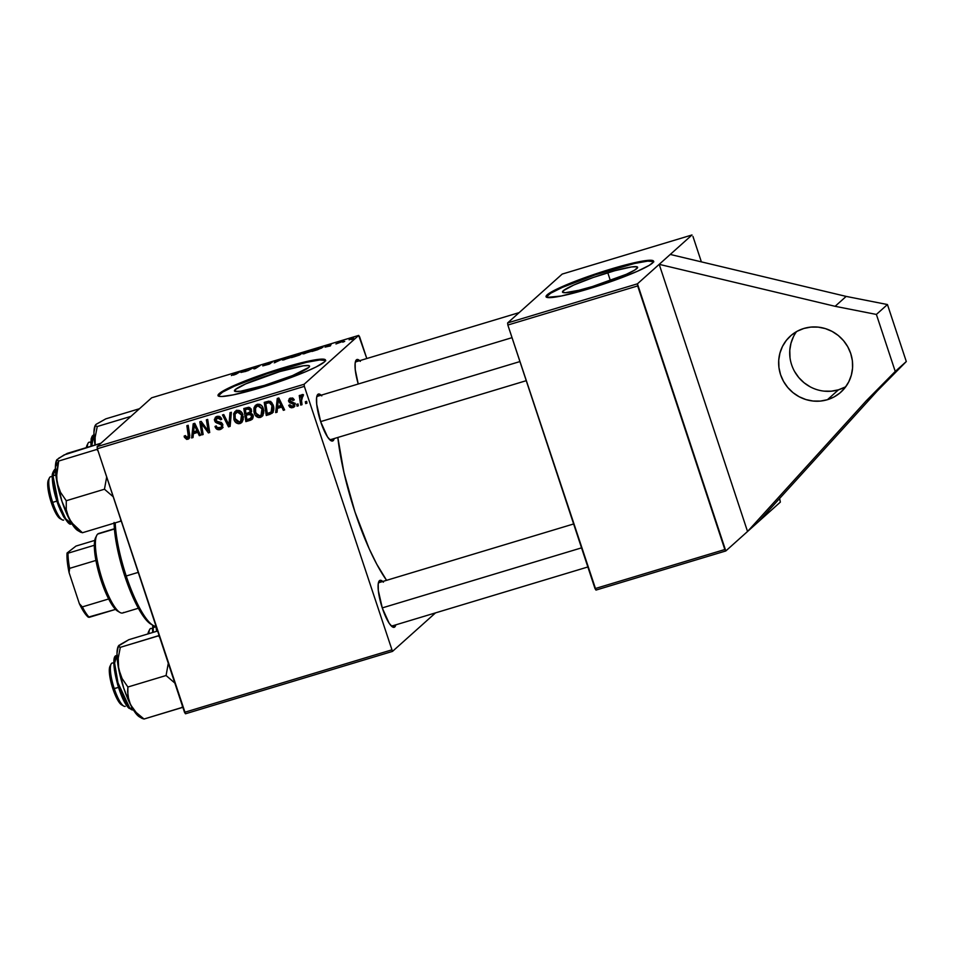 <?xml version="1.0" encoding="UTF-8"?>
<svg xmlns="http://www.w3.org/2000/svg" width="954" height="954" viewBox="0 0 954 954"><rect width="100%" height="100%" fill="white"/><g stroke="black" fill="none" stroke-linecap="round" stroke-linejoin="round"><path stroke-width="1.43" d="M824.161 391.14L831.411 391.176L838.483 389.804L827.428 399.702A37.743 36.419 48.2 0 1 783.83 381.922A37.743 36.419 48.2 0 1 790.472 335.975A37.743 36.419 48.2 0 1 803.864 328.462L797.246 331.217L791.331 335.224L786.358 340.339L782.507 346.374L779.931 353.087L778.726 360.218L778.941 367.505L780.563 374.66L783.532 381.397L787.742 387.479L793.024 392.666L799.166 396.745L805.951 399.571L813.106 401.038L820.357 401.085L827.428 399.702L834.046 396.959L839.961 392.953L844.934 387.825L848.786 381.791L851.362 375.077L852.566 367.946L852.363 360.66L850.729 353.517L847.76 346.767L843.551 340.685L838.28 335.498L832.126 331.42L825.341 328.593L818.186 327.127L810.936 327.091L803.864 328.462A37.743 36.419 48.2 0 1 847.462 346.254A37.743 36.419 48.2 0 1 840.82 392.201A37.743 36.419 48.2 0 1 827.428 399.702L838.483 389.804A37.743 36.419 -131.8 0 0 845.816 386.656M607.781 272.749A39.543 4.269 161.7 0 1 637.594 267.251A39.543 4.269 161.7 0 1 592.327 286.582L578.839 290.29L565.185 292.723L562.478 291.876L563.277 290.743L573.771 285.031L593.114 277.519L614.805 270.721L631.512 266.941L636.974 266.774L637.618 267.442L634.613 270.149L626.337 274.299L592.327 286.582A39.543 4.269 161.7 0 1 562.502 292.079A39.543 4.269 161.7 0 1 607.781 272.749L610.381 280.607L607.781 272.749M653.573 261.563A56.608 6.106 -18.3 0 0 611.109 269.767L610.87 269.052A56.608 6.106 161.7 0 1 653.562 261.181A56.608 6.106 161.7 0 1 588.761 288.847L561.381 295.99L546.964 297.398L546.356 295.704L548.526 293.76L566.151 284.924L589.894 275.873L620.923 266.142L641.744 261.241L649.722 260.263L653.383 260.895L653.275 262.195L649.28 265.331L637.427 271.27L614.877 280.202L588.761 288.847A56.608 6.106 161.7 0 1 546.07 296.73A56.608 6.106 161.7 0 1 610.87 269.052L611.109 269.767A56.608 6.106 -18.3 0 0 546.296 297.052M235.221 389.602L235.865 391.545L235.221 389.602L245.715 383.89L279.725 371.607L303.455 365.787L308.929 365.632L309.561 366.3L308.762 367.433A39.543 4.269 161.7 0 1 268.778 384.045A39.543 4.269 161.7 0 1 234.445 390.937A39.543 4.269 161.7 0 1 235.221 389.602A39.543 4.269 161.7 0 1 275.217 372.99A39.543 4.269 161.7 0 1 309.549 366.097A39.543 4.269 161.7 0 1 308.762 367.433L292.532 375.578L264.27 385.44L240.539 391.247L235.066 391.402L234.422 390.735L235.221 389.602M325.517 360.421A56.608 6.106 -18.3 0 0 274.955 371.13A56.608 6.106 -18.3 0 0 219.372 394.384L219.134 393.668A56.608 6.106 161.7 0 1 276.362 369.902A56.608 6.106 161.7 0 1 325.505 360.028A56.608 6.106 161.7 0 1 324.384 361.948L316.156 366.944L305.435 371.833L265.916 386.108L233.325 394.849L221.853 396.494L218.907 396.244L217.989 395.29L222.294 391.426L234.147 385.488L251.713 378.38L277.602 369.508L297.624 363.724L316.788 359.586L324.61 359.372L325.541 360.326L324.384 361.948A56.608 6.106 161.7 0 1 267.156 385.714A56.608 6.106 161.7 0 1 218.013 395.576A56.608 6.106 161.7 0 1 219.134 393.668L219.372 394.384A56.608 6.106 -18.3 0 0 218.239 395.898M329.81 439.782A22.646 5.414 73.2 0 0 330.811 439.424A22.646 5.414 -106.8 0 1 330.287 439.734A22.646 5.414 -106.8 0 1 329.81 439.782M321.128 395.194A24.53 5.867 -106.8 0 0 317.849 394.372L316.597 397.77L316.704 404.186L320.711 421.811L327.532 436.932L330.74 440.557L333.161 440.676A24.53 5.867 -106.8 0 0 334.198 438.554L333.161 440.676L330.99 439.52L333.161 440.676A24.53 5.867 -106.8 0 1 330.978 440.7A24.53 5.867 -106.8 0 1 319.888 419.211A24.53 5.867 -106.8 0 1 317.265 395.171A24.53 5.867 -106.8 0 1 317.849 394.372L316.847 396.351L318.922 393.978L321.796 395.886M359.682 360.672A24.53 5.867 -106.8 0 0 356.391 359.849L355.15 363.247L355.246 369.663L358.239 384.009A24.53 5.867 -106.8 0 1 355.806 360.648A24.53 5.867 -106.8 0 1 356.391 359.849L355.401 361.828L357.476 359.455L360.35 361.363M587.867 566.974L391.891 626.027A22.646 5.414 -106.8 0 1 391.414 626.074A22.646 5.414 73.2 0 0 392.428 625.717M382.733 581.487A24.53 5.867 -106.8 0 0 379.453 580.664L378.201 584.063L378.309 590.478L382.315 608.103L389.137 623.224L392.356 626.85L394.765 626.969A24.53 5.867 -106.8 0 0 395.803 624.846L394.765 626.969L392.607 625.812L394.765 626.969A24.53 5.867 -106.8 0 1 392.595 626.993A24.53 5.867 -106.8 0 1 381.505 605.504A24.53 5.867 -106.8 0 1 378.869 581.463A24.53 5.867 -106.8 0 1 379.453 580.664L378.452 582.644L380.539 580.27L383.413 582.178M725.803 550.959L747.542 531.497L659.202 264.341L637.451 283.815L725.803 550.959L780.348 502.114L779.621 498.465L780.348 502.114L758.609 521.588L877.406 390.806L906.3 361.53L895.246 371.44L866.339 400.716L877.406 390.806L866.339 400.716L747.542 531.497L758.609 521.588L877.406 390.806L906.3 361.53L887.447 304.541L876.392 314.438L895.246 371.44L906.3 361.53L887.447 304.541L846.174 296.408L835.12 306.306L876.392 314.438L887.447 304.541L846.174 296.408L670.257 254.444L691.996 234.97L562.18 274.084L507.635 322.929L637.451 283.815L670.257 254.444L659.202 264.341L835.12 306.306L846.174 296.408L670.257 254.444L691.996 234.97L562.18 274.084L507.635 322.929L507.85 325.04L637.677 285.926L724.849 549.516L595.022 588.63L507.85 325.04L595.988 590.085L725.803 550.959L595.988 590.085L595.022 588.63L724.849 549.516L725.803 550.959M391.534 649.96L184.516 712.328L97.344 448.75L304.35 386.37L392.488 651.403L435.513 612.885L392.488 651.403L185.481 713.783L392.488 651.403L304.35 386.37L304.135 384.259L358.68 335.414L151.674 397.794L97.129 446.639L304.135 384.259L304.35 386.37L97.344 448.75L185.481 713.783L184.516 712.328L391.534 649.96M306.949 403.208L306.651 401.348L305.352 401.741L305.674 403.602L306.949 403.208L306.651 401.348L305.352 401.741L305.674 403.602L306.949 403.208M288.764 405.498L289.849 407.203L291.566 407.835L294.691 406.368L294.512 403.268L289.813 400.704L291.125 399.106L293.057 400.453L294.273 399.905L293.033 398.247L289.956 398.223L288.478 400.608L289.491 402.66L293.367 404.031L293.546 405.82L291.53 406.559L289.921 404.782L288.704 405.331L292.818 407.644L294.226 406.905L294.965 404.114L289.849 400.835L290.779 399.177L293.057 400.453L294.273 399.905L290.457 398.033L289.289 398.665L288.633 401.419L293.725 404.603L292.508 406.499L289.921 404.782L288.764 405.498M277.065 412.211L277.447 408.36L281.8 407.048L283.338 410.327L284.626 409.934L278.818 397.973L277.256 398.45L275.682 412.629L277.065 412.211L277.447 408.36L281.8 407.048L283.338 410.327L284.626 409.934L278.818 397.973L277.256 398.45L275.682 412.629L277.065 412.211M250.783 420.142L252.583 418.842L253.251 416.707L252.691 414.43L250.663 413.142L251.546 411.496L250.974 408.729L248.732 407.275L243.819 408.527L245.858 421.62L250.783 420.142L252.261 418.818L247.336 420.297L245.858 421.62L252.059 419.426L253.037 415.193L250.663 413.142L251.355 409.588L248.732 407.275L243.819 408.527L245.858 421.62L247.229 419.605L247.336 420.297L252.261 418.818L250.783 420.142M230.129 426.366L231.369 412.271L229.997 412.688L228.924 424.768L223.785 414.561L222.497 414.954L228.495 426.855L230.129 426.366L231.369 412.271L229.997 412.688L228.924 424.768L223.785 414.561L222.497 414.954L228.495 426.855L230.129 426.366M203.142 434.499L201.354 423.421L208.389 432.913L209.725 432.508L207.686 419.414L206.386 419.808L208.175 430.898L201.163 421.382L199.815 421.787L201.843 434.881L203.142 434.499L201.354 423.421L208.389 432.913L209.725 432.508L207.686 419.414L206.386 419.808L208.175 430.898L201.163 421.382L199.815 421.787L201.843 434.881L203.142 434.499M193.018 437.54L193.4 433.688L197.764 432.377L199.291 435.656L200.578 435.262L194.771 423.302L193.209 423.779L191.635 437.958L193.018 437.54L193.4 433.688L197.764 432.377L199.291 435.656L200.578 435.262L194.771 423.302L193.209 423.779L191.635 437.958L193.018 437.54M184.408 437.29L186.734 439.436L189.631 437.54L188.177 425.293L186.877 425.687L188.391 436.825L186.841 437.862L185.362 435.573L184.146 436.121L184.408 437.29L185.505 436.312L184.408 437.29L187.831 439.281L188.88 438.721L189.679 434.893L188.177 425.293L186.877 425.687L188.332 434.952L187.425 437.803L185.362 435.573L184.146 436.121L184.408 437.29M220.827 422.348L218.728 423.54L220.923 424.22L222.043 423.218L220.923 424.22L221.614 425.21L222.687 424.256L221.018 427.404L217.178 427.654L216.248 425.913L215.02 426.45C215.866 429.133 217.595 430.159 220.219 429.527L222.616 427.726L222.64 424.136L221.006 422.419L216.355 421.155L215.699 419.736L217.798 417.828L219.623 418.293L220.529 419.784L221.757 419.271L220.422 417.113L216.57 416.576L214.34 419.402L215.437 422.24L221.507 424.924L221.364 427.022L219.48 428.131L217.309 427.774L216.248 425.913L215.02 426.45L216.916 429.276L220.219 429.527L221.686 428.203L218.883 428.215M239.931 423.588L242.018 422.169L243.282 419.247L242.03 412.843L239.8 410.721L237.808 410.28L234.934 411.579L233.658 413.797L234.302 420.404L236.151 422.801L238.452 423.755L241.398 422.264L238.929 422.217L241.398 422.264L239.931 423.588L241.541 422.67L242.888 414.728C241.922 411.544 239.895 410.125 236.807 410.458L233.79 413.44L233.921 419.462C234.922 422.539 236.926 423.91 239.931 423.588M262.636 415.765L260.335 417.435L261.945 416.528L263.292 408.586C262.338 405.39 260.311 403.971 257.222 404.305L254.193 407.286L255.672 405.975L255.219 408.968L255.672 405.975L254.193 407.286L254.336 413.309L255.433 412.331L254.336 413.309C255.338 416.385 257.341 417.769 260.335 417.435L262.433 416.016L263.698 413.094L263.483 409.206L261.837 405.844L259.738 404.365L257.222 404.305L255.35 405.426L253.967 408.014L253.943 411.818L255.207 415.145L258.367 417.53L260.335 417.435L261.813 416.111L259.333 416.063M273.261 412.164L269.91 414.37L272.57 412.724L273.715 409.671L273.416 405.808L271.723 402.469L268.909 401.145L264.234 402.373L266.273 415.467L269.91 414.37L271.389 413.046L267.752 414.143L266.273 415.467L272.081 413.237M298.328 405.808L298.042 403.936L296.73 404.329L297.052 406.189L298.328 405.808L298.042 403.936L296.73 404.329L297.052 406.189L298.328 405.808M302.227 394.491L300.832 397.15L302.299 395.827L300.832 397.15L300.534 395.171L299.246 395.564L300.737 405.08L301.929 404.019L300.737 405.08L302.024 404.699L301.297 398.235L301.905 396.399L303.169 396.125L303.205 394.551L301.595 394.932L300.832 397.15L300.534 395.171L299.246 395.564L300.737 405.08L302.024 404.699L301.476 400.871L303.205 394.551L301.798 394.729M300.82 354.339L291.566 357.607L296.229 354.673L302.108 353.063L299.818 354.339L300.82 354.339L299.818 354.339L302.132 353.266L301.023 353.242L296.229 354.673L291.566 357.607L299.818 354.339M322.917 347.256L316.645 348.52L311.982 351.454L317.646 349.713L311.982 351.454L316.645 348.52L323.096 346.922L317.646 349.713L323.108 346.946M343.464 341.174L335.939 343.953L343.535 341.055M344.704 341.377L342.76 342.176L344.704 341.377M349.128 339.815L353.695 337.788L349.128 339.815M231.5 375.387L240.587 371.44L236.27 374.087L233.444 375.137L239.287 371.821L231.405 375.542M240.933 372.442L247.181 369.448L246.287 371.249L240.933 372.442L246.287 371.249L247.181 369.448L240.933 372.442M353.314 338.777L351.37 339.588L353.314 338.777M283.779 358.418L274.203 362.842L274.907 361.089L276.195 360.707L275.587 362.198L283.779 358.418L275.587 362.198L276.195 360.707L274.907 361.089L274.203 362.842L283.779 358.418M270.447 363.546L266.893 364.297L272.164 362.377L269.386 362.735L265.272 364.38L269.219 364.189L262.91 365.74L269.374 364.13L262.779 365.883L269.004 364.046L265.188 364.511L268.038 363.164L272.081 362.115L266.56 363.987L270.542 363.379M251.737 368.673L247.551 370.867L252.226 367.922L253.573 367.517L254.897 368.423L260.096 365.561L255.433 368.494L254.086 368.9L252.738 368.005L251.737 368.673L252.738 368.005L254.086 368.9L255.433 368.494L260.096 365.561L254.897 368.423L253.573 367.517L252.226 367.922L247.551 370.867L251.737 368.673M324.98 347.113L331.229 344.12L330.334 345.92L324.98 347.113L330.334 345.92L331.229 344.12L324.98 347.113M312.805 350.333L309.716 350.583L302.978 353.922L310.944 351.418L302.716 353.719L307.57 351.287L313.007 350.023M292.401 356.486L289.3 356.736L282.563 360.075L290.529 357.571L282.301 359.873L287.166 357.44L292.592 356.176M359.634 336.857L366.801 358.525L358.68 335.414L304.135 384.259L97.129 446.639L97.344 448.75L97.129 446.639L151.674 397.794L358.68 335.414L359.634 336.857M692.95 236.425L701.369 261.861L692.95 236.425M507.635 322.929L507.85 325.04L637.677 285.926L637.451 283.815L507.635 322.929M337.823 437.457A105.667 25.245 73.2 0 0 386.585 580.318L376.747 564.184L369.138 548.645L354.948 511.893L343.893 472.313L337.823 437.457M355.341 362.067A22.646 5.414 -106.8 0 1 355.77 361.852L519.155 312.614M378.404 582.882A22.646 5.414 -106.8 0 1 378.821 582.667L573.64 523.961M316.788 396.59A22.646 5.414 -106.8 0 1 317.217 396.375L512.024 337.668M275.36 362.484L274.907 361.089L275.36 362.484M265.272 364.38L266.154 364.452M254.014 368.864L253.573 367.517L254.014 368.864M254.563 368.757L254.277 367.886L254.563 368.757M241.934 371.965L245.941 369.985L246.335 371.154L245.941 369.985L245.917 371.356L245.619 370.462L245.595 371.464L241.934 371.965L245.416 370.915L245.941 369.985L241.934 371.965M233.825 374.85L232.824 374.958M325.982 346.636L329.989 344.656L330.382 345.837L329.989 344.656L329.965 346.04L329.667 345.145L329.643 346.135L325.982 346.636L329.464 345.587L329.989 344.656L325.982 346.636M320.806 347.471L313.818 350.726L317.384 348.472L320.806 347.471L321.772 347.983L313.878 350.881L321.653 347.626M304.123 353.183L309.37 350.869L311.684 351.048L304.004 353.385L309.716 350.762L311.863 350.953M304.123 353.779L311.564 350.69M302.132 353.266L301.023 353.242M295.525 355.532L300.892 353.588L295.525 355.532M299.723 354.948L294.977 355.878L293.403 356.868L299.639 354.983L293.462 357.034L299.556 354.721M283.708 359.336L288.955 357.023L291.268 357.201L283.588 359.539L289.3 356.915L291.447 357.106M193.102 436.646L191.635 437.958L193.102 436.646M193.435 433.653L194.27 424.959L195.176 424.136L194.27 424.959L195.618 427.964L196.607 427.082L195.618 427.964L197.096 430.969L198.074 430.099L193.614 432.019L194.27 424.959L197.096 430.969L193.614 432.019L193.435 433.653M194.425 424.816L194.58 423.361L194.425 424.816M200.316 434.738L199.291 435.656L200.316 434.738M198.742 431.494L197.764 432.377L198.742 431.494M198.623 431.244L193.4 433.688L198.623 431.244M189.774 435.751L187.425 437.803M189.524 433.891L188.332 434.952L189.524 433.891M189.488 437.898L187.831 439.281L189.297 437.969L187.258 437.838M187.151 437.779L189.607 437.85M189.798 435.704L189.095 436.407M203.035 433.82L201.843 434.881L203.035 433.82M201.699 423.099L201.509 421.823L201.699 423.099M209.32 429.872L208.175 430.898L209.32 429.872M208.771 426.39L207.555 427.487L208.771 426.39M209.618 431.804L208.389 432.913L209.618 431.804M209.522 431.148L208.854 430.29L209.522 431.148M204.442 425.639L203.464 426.51L204.442 425.639M202.176 422.682L201.354 423.421L202.176 422.682M219.408 416.493L217.333 417.935L220.446 419.498L221.495 418.544L220.529 419.784L221.674 418.997C220.756 416.767 219.158 415.932 216.892 416.457L215.342 417.28L214.555 420.809L215.699 419.784L214.555 420.809L216.904 423.099L218.728 423.54L220.207 422.217L218.371 421.775L216.904 423.099L218.311 421.751M215.89 418.973L216.2 416.731L215.926 419.14M222.52 427.881L220.219 429.527L221.865 428.644L222.854 424.697L215.807 420.344L218.812 416.612L216.284 418.472L217.333 417.935M218.394 427.952L220.863 428.394L223.069 427.547M217.691 417.22L219.754 416.481M217.977 421.62L221.328 422.467M230.2 425.46L228.495 426.855L229.974 425.532L229.377 424.363L230.2 425.46M230.486 422.014L230.403 423.445L228.924 424.768L230.379 423.457L230.606 420.595L229.127 421.918L230.606 420.595L231.142 414.799L230.522 421.596M237.999 410.935L237.248 411.925L241.565 414.978L240.599 421.501L239.537 422.097L235.042 418.52L233.921 419.462L235.03 418.484L235.101 414.096L239.43 410.494M236.401 410.256L234.815 415.121L235.256 412.116L233.79 413.44L235.936 410.816M243.473 416.707L242.602 419.593L241.255 420.702M243.079 418.711L242.602 419.593M235.221 419.14L235.101 414.096L236.532 412.259L239.359 412.14L241.565 414.978L242.626 414.024L241.565 414.978L241.875 419.044L240.432 421.644L237.439 421.906L235.221 419.14M239.275 410.494L236.139 412.557M240.599 421.501L243.401 417.458M246.514 415.026L246.299 413.654L246.514 415.026M245.631 409.409L245.416 408.038L245.631 409.409M250.759 413.046L246.227 415.276L248.934 414.465L251.749 415.539L250.544 418.532L246.919 419.7L246.227 415.276L250.819 413.034M253.275 415.729L252.893 416.516M249.698 407.513L245.345 409.671L247.539 409.004L250.091 410.029L249.972 411.985L245.989 413.75L245.345 409.671L249.769 407.501M249.972 411.985L245.989 413.75L245.345 409.671L248.684 408.777L250.091 410.029L251.152 409.075L250.091 410.029L249.972 411.985L251.439 410.661L249.674 412.319L251.439 410.661M251.749 415.539L252.786 414.608L251.164 418.102L246.919 419.7L246.227 415.276L250.198 414.239L251.749 415.539M253.215 415.956L250.544 418.532M259.357 416.075L262.97 415.562M258.415 404.782L259.846 404.341M263.888 410.554L262.111 414.31M263.495 412.557L263.018 413.44M259.691 404.353L257.663 405.784L261.98 408.825L261.002 415.348L259.953 415.944L255.636 412.987L255.517 407.942L259.13 404.46L256.543 406.404M261.98 408.825L263.042 407.883L261.98 408.825L262.41 411.878L261.539 414.763L259.607 416.027L257.234 415.372L255.195 411.102L255.863 407.239L257.294 405.915L259.094 405.736L261.98 408.825M261.002 415.348L263.817 411.305M277.149 411.317L275.682 412.629L277.149 411.317M277.483 408.324L278.318 399.631L279.224 398.82L278.318 399.631L279.665 402.636L280.655 401.753L279.665 402.636L281.144 405.641L282.122 404.77L277.662 406.69L278.318 399.631L281.144 405.641L277.662 406.69L277.483 408.324M278.473 399.487L278.628 398.033L278.473 399.487M284.364 409.409L283.338 410.327L284.364 409.409M282.789 406.166L281.8 407.048L282.789 406.166M282.67 405.915L277.447 408.36L282.67 405.915M271.783 413.476L272.367 412.963L271.783 413.476C273.893 411.162 274.382 408.431 273.249 405.271L268.909 401.145L264.234 402.373L266.273 415.467L267.645 413.452L267.752 414.143L272.832 412.45M266.047 403.256L265.832 401.896L266.047 403.256M270.769 401.36L267.621 402.958L269.088 401.634L267.239 402.194L265.761 403.518L269.29 402.683L271.95 405.569L271.174 411.961L267.335 413.547L265.761 403.518L270.34 401.36M273.822 408.205L272.629 410.661M269.29 402.683L270.554 401.551L269.29 402.683L271.95 405.569L273.011 404.615L271.95 405.569L272.343 409.516L271.163 411.985L267.335 413.547L265.761 403.518L269.29 402.683M271.174 411.961L273.798 408.336M294.81 404.734L292.508 406.499M293.975 405.176L295.203 403.28M294.774 403.661L293.725 404.603L294.774 403.661M294.226 402.97L293.2 403.888L294.226 402.97M292.878 402.326L291.685 403.399L292.878 402.326M289.777 400.394L288.633 401.419L289.777 400.394M290.016 399.714L290.183 398.128M294.106 399.511L293.057 400.453L294.106 399.511M292.198 397.913L290.779 399.177L292.198 397.913M292.139 397.901L290.779 399.177M294.822 406.142L292.818 407.644L294.297 406.321L292.592 406.464M294.559 404.925L295.263 403.912M290.04 399.833L290.076 398.402M294.846 406.13L292.401 406.428M298.232 405.14L297.052 406.189L298.232 405.14M306.842 402.552L305.674 403.602L306.842 402.552M301.309 398.056L301.13 396.876L301.309 398.056M303.181 395.35L302.43 396.029L303.181 395.35M303.515 394.932L302.43 396.029M283.708 359.932L291.149 356.844M325.564 360.469L319.697 359.98L306.556 362.317L267.299 373.646L234.374 386.203L222.532 392.142L218.216 396.005M653.621 261.611L647.742 261.122L634.613 263.459L595.356 274.788L562.431 287.345L550.589 293.283L546.272 297.147M866.339 400.716L747.542 531.497L659.202 264.341L835.12 306.306L876.392 314.438L895.246 371.44L866.339 400.716M793.561 336.476L790.985 343.19L789.781 350.321L789.995 357.607M794.587 371.5L798.796 377.581L804.079 382.769L810.22 386.847M796.53 331.61A37.743 36.419 -131.8 0 0 796.984 375.256A37.743 36.419 -131.8 0 0 838.483 389.804L845.101 387.062M114.098 523.186A62.272 14.882 73.2 0 0 124.831 576.192L126.226 576.001A64.156 15.336 -106.8 0 1 115.207 522.852A64.156 15.336 73.2 0 0 126.226 576.001L138.235 572.376L126.226 576.001A64.156 15.336 73.2 0 0 156.086 626.361M150.899 624.143L153.081 625.395A64.156 15.336 -106.8 0 1 126.226 576.001L124.831 576.192A62.272 14.882 73.2 0 0 150.899 624.143L146.403 620.219L139.928 611.001L133.202 597.86L126.799 581.904L121.277 564.518L117.103 547.202L114.075 522.482M89.116 442.203A22.646 5.414 73.2 0 0 87.315 447.331A22.646 5.414 -106.8 0 1 88.042 443.252A22.646 5.414 -106.8 0 1 90.821 442.632M88.042 443.252L86.921 445.506A20.761 4.961 73.2 0 0 86.361 447.617M86.349 447.7L87.41 444.826M91.739 445.995L93.79 434.881A28.298 6.761 73.2 0 0 91.739 445.995M92.144 436.956L91.035 446.21M139.475 408.717L105.811 418.854L139.475 408.717M95.352 425.222L96.068 424.339L95.4 425.854L97.248 426.521L95.15 437.337L95.138 444.981L95.15 437.337L97.248 426.521L130.913 416.385L97.248 426.521L95.4 425.854L96.068 424.339L105.811 418.854L97.141 423.779M95.197 425.508L93.945 432.46L95.042 445.005A37.981 9.075 73.2 0 1 95.161 425.579L95.376 425.15M90.952 444.838L90.952 441.392M91.345 438.757L92.097 437.015M153.355 632.287L153.153 627.613A1.133 0.882 -178.8 0 0 152.521 628.758L152.652 632.502L152.521 628.758A1.133 0.882 1.2 0 1 153.153 627.613A28.298 6.761 73.2 0 0 153.355 632.287M156.015 626.754L153.153 627.613L156.015 626.754M156.742 631.274L156.575 627.815L156.742 631.274M155.907 625.824L156.647 631.298A37.981 9.075 73.2 0 1 155.967 626.361M153.284 625.514A28.298 6.761 73.2 0 0 153.153 627.613L153.284 625.514M150.72 628.495A22.646 5.414 73.2 0 0 148.919 633.635A22.646 5.414 -106.8 0 1 149.647 629.545A22.646 5.414 -106.8 0 1 152.437 628.924M149.027 631.119L147.965 633.993M149.647 629.545L148.526 631.798A20.761 4.961 73.2 0 0 147.977 633.921M56.835 459.673L56.62 460.102A37.981 9.075 73.2 0 0 55.404 466.983L58.695 461.044L56.799 459.745L64.037 454.963L100.921 443.24L67.269 453.377L58.588 458.302M52.995 475.843L55.249 469.404A28.298 6.761 73.2 0 0 52.995 475.843L55.845 474.985L52.995 475.843A28.298 6.761 73.2 0 0 59.804 506.812A28.298 6.761 73.2 0 0 71.574 523.603L65.695 518.809L58.23 502.484L52.995 475.843A1.133 0.882 -178.8 0 0 52.279 476.63A1.133 0.882 1.2 0 1 52.995 475.843M52.983 484.978L52.363 476.988A1.133 0.882 1.2 0 1 52.279 476.63A1.133 0.882 -178.8 0 0 52.363 476.988L56.584 500.146L63.071 515.768L69.046 522.78M80.518 531.426L82.414 532.737L120.609 521.23L120.764 519.548L120.609 521.23L82.414 532.737L71.371 522.422L67.174 514.075L66.255 509.674L66.267 500.731L104.463 489.223L106.681 476.964L104.463 489.223L66.267 500.731L60.519 492.324L58.421 487.625L56.429 477.286L58.695 461.044L97.511 449.239L58.695 461.044L56.799 459.745M96.891 449.537L98.107 451.027L96.891 449.537M104.463 489.223L113.228 496.76L104.463 489.223M120.609 521.23L121.218 520.932L120.609 521.23M56.656 460.031L55.404 466.983L56.274 478.157L61.95 501.351L70.703 521.79L75.926 529.065L80.16 531.104M52.625 474.066L53.257 472.015M67.615 521.921L63.954 517.306L60.054 509.567L53.841 489.736M80.553 532.058L82.414 532.737L74.555 526.155L68.879 518.38A37.981 9.075 73.2 0 0 77.858 530.591L80.851 532.32M57.025 482.533A37.981 9.075 73.2 0 0 68.879 518.38L66.255 509.674L66.267 500.731L60.519 492.324L57.025 482.533L56.596 471.884L58.695 461.044L55.404 466.983A37.981 9.075 73.2 0 0 57.025 482.533M49.489 477.775L48.368 480.029A20.761 4.961 73.2 0 0 51.289 502.567L52.673 502.364A22.646 5.414 -106.8 0 1 49.489 477.775A22.646 5.414 -106.8 0 1 52.267 477.155M50.562 476.726A22.646 5.414 73.2 0 0 52.673 502.364L56.858 501.1L52.673 502.364A22.646 5.414 73.2 0 0 63.632 520.085M320.639 421.608L519.93 361.566L320.639 421.608M48.857 479.337L47.807 482.223L47.891 487.649L50.097 498.668L55.57 512.835L58.48 517.235L60.901 518.857M62.153 519.799A22.646 5.414 -106.8 0 1 52.673 502.364L51.289 502.567A20.761 4.961 73.2 0 0 59.971 518.547L62.153 519.799M142.122 717.718L144.018 719.03L182.214 707.522L182.369 705.841L182.214 707.522L182.834 707.224L144.018 719.03L136.195 712.483L130.483 704.672L127.86 695.991L127.884 687.023L122.1 678.568L118.63 668.826L118.213 658.141L120.311 647.337L118.403 646.037L128.873 639.669L157.625 631.011L128.873 639.669L120.204 644.594M133.357 709.848L128.921 708.19A1.133 1.002 -45.4 0 0 129.911 708.405L117.986 682.849L114.599 663.066L116.853 655.696A28.298 6.761 73.2 0 0 117.008 679.153A28.298 6.761 73.2 0 0 129.911 708.405L132.117 707.737L129.911 708.405A28.298 6.761 73.2 0 0 133.19 709.895L129.911 708.405A1.133 1.002 134.6 0 1 128.659 707.701L124.914 702.49L121.039 694.345L117.592 684.471L114.385 669.78M159.127 635.531L120.311 647.337L158.507 635.829L159.712 637.32L158.507 635.829L159.127 635.531M168.286 663.257L166.079 675.515L127.884 687.023L166.079 675.515L174.832 683.052L166.079 675.515L168.286 663.257M118.26 646.323L117.008 653.275L117.879 664.449L123.567 687.643L128.671 700.856L134.12 711.04L139.093 716.657L141.8 717.396M114.003 665.654L114.015 662.207M114.397 659.572L115.16 657.831M116.853 655.696L116.853 655.696C108.637 653.895 118.725 699.091 128.921 708.19M115.207 657.771L114.122 667.347L118.057 686.009L128.659 707.701M142.158 718.35L144.018 719.03L136.195 712.483L130.483 704.672A37.981 9.075 73.2 0 0 139.463 716.883L142.468 718.612M127.609 691.507L127.884 687.023L122.1 678.568L118.63 668.826A37.981 9.075 73.2 0 0 130.483 704.672L128.79 700.415L127.609 691.507M118.439 645.965L118.224 646.395A37.981 9.075 73.2 0 0 118.63 668.826L118.213 658.141L120.311 647.337L118.451 646.669L119.131 645.154L118.403 646.037M112.167 663.018A22.646 5.414 73.2 0 0 114.277 688.657L118.475 687.393L112.894 688.86A20.761 4.961 73.2 0 0 121.587 704.839L123.758 706.091A22.646 5.414 -106.8 0 1 114.277 688.657A22.646 5.414 73.2 0 0 125.236 706.377M581.546 547.858L382.256 607.901L581.546 547.858M122.517 705.149L120.085 703.527L117.175 699.127L112.894 688.86L109.507 673.941L109.412 668.515L110.473 665.63M111.093 664.067L109.972 666.321A20.761 4.961 73.2 0 0 112.894 688.86L114.277 688.657A22.646 5.414 -106.8 0 1 111.093 664.067A22.646 5.414 -106.8 0 1 113.884 663.447M118.785 611.657L115.541 609.391A39.627 9.468 -106.8 0 1 108.661 598.969L101.184 580.688L95.925 560.439A39.627 9.468 -106.8 0 1 94.339 545.271L95.627 537.639A39.627 9.468 73.2 0 0 94.339 545.271A39.627 9.468 73.2 0 0 95.925 560.439A39.627 9.468 73.2 0 0 108.661 598.969A39.627 9.468 73.2 0 0 115.541 609.391A39.627 9.468 73.2 0 0 117.783 611.204L119.954 612.456A41.511 9.922 -106.8 0 1 101.184 576.097A41.511 9.922 -106.8 0 1 96.736 535.409A41.511 9.922 -106.8 0 1 97.725 534.049A41.511 9.922 73.2 0 0 101.863 578.303A41.511 9.922 73.2 0 0 122.661 612.981L138.354 608.247M123.638 612.42A41.511 9.922 -106.8 0 1 119.954 612.456M114.42 529.017L97.725 534.049L114.42 529.017M114.397 528.754L98.703 533.489A41.511 9.922 73.2 0 0 97.725 534.049A41.511 9.922 -106.8 0 1 99.836 533.417M88.245 617.155L115.541 609.391L89.235 617.321A39.627 9.468 -106.8 0 1 82.354 606.899L79.361 603.691L69.093 572.638L69.606 568.369L95.925 560.439L69.606 568.369A39.627 9.468 -106.8 0 1 68.02 553.201L67.042 553.034L75.998 546.058L94.756 540.405L75.998 546.058L67.042 553.034A37.743 9.015 73.2 0 0 69.093 572.638L66.983 557.017L67.042 553.034L68.02 553.201A39.627 9.468 73.2 0 0 69.606 568.369L69.093 572.638L79.361 603.691A37.743 9.015 73.2 0 0 88.245 617.155L81.686 608.247L79.361 603.691L82.354 606.899A39.627 9.468 73.2 0 0 89.235 617.321L88.245 617.155M108.661 598.969L82.354 606.899L108.661 598.969M94.339 545.271L68.02 553.201L94.339 545.271M653.8 261.885L653.562 261.181M221.018 427.404L222.497 426.08M325.743 360.743L325.505 360.028M93.79 434.881L92.204 436.085L91.143 438.828L90.976 446.233M152.592 632.526L152.735 625.204M55.415 469.344L55.249 469.404C55.487 467.877 51.397 473.47 52.279 476.642C52.363 485.097 54.533 495.066 58.79 506.55C65.456 520.514 69.714 526.191 71.574 523.603L71.753 523.543M330.287 439.734L526.25 380.682M95.615 537.662L96.736 535.409"/></g></svg>
